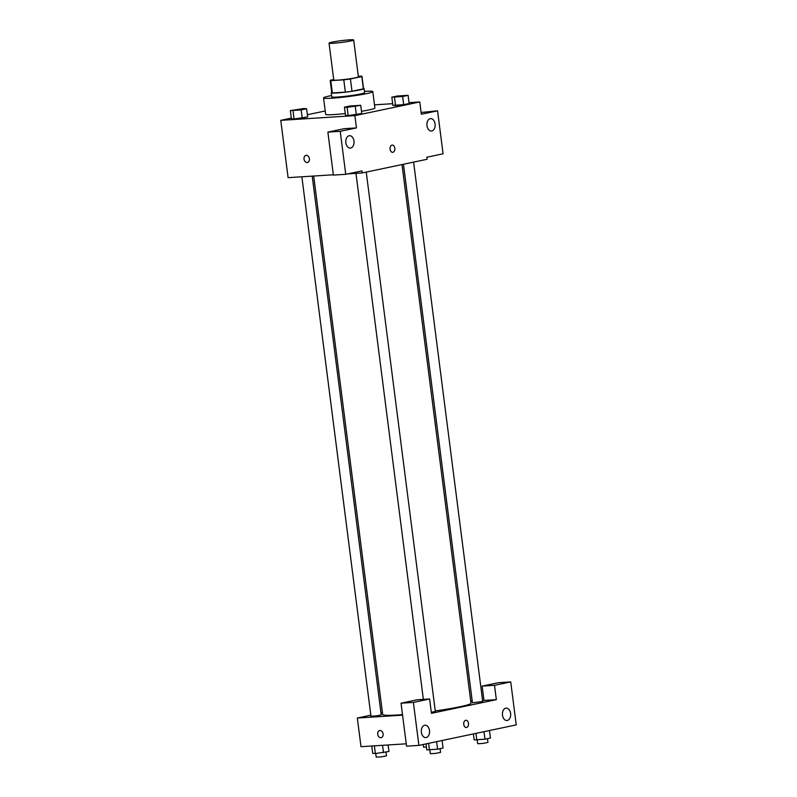 <?xml version="1.0" encoding="UTF-8"?>
<svg xmlns="http://www.w3.org/2000/svg" width="797" height="797" viewBox="0 0 797 797"><rect width="100%" height="100%" fill="white"/><g stroke="black" fill="none" stroke-linecap="round" stroke-linejoin="round"><path stroke-width="1.2" d="M349.465 39.85A12.413 0.887 172.7 0 1 353.669 39.98A12.413 0.887 172.7 0 1 341.465 42.44A12.413 0.887 172.7 0 1 329.041 43.138A12.413 0.887 172.7 0 1 336.214 41.394A12.413 0.887 172.7 0 1 349.465 39.85M353.669 39.98L358.391 76.821A12.413 0.887 172.7 0 1 346.187 79.282A12.413 0.887 172.7 0 1 333.764 79.979L329.041 43.138M333.704 79.531L330.347 80.238A16.02 1.146 172.7 0 0 330.187 80.437A16.02 1.146 172.7 0 0 330.785 80.666L343.786 79.839A16.02 1.146 172.7 0 0 350.421 78.963L361.798 76.562A16.02 1.146 172.7 0 0 361.968 76.363A16.02 1.146 172.7 0 0 361.36 76.133L358.321 76.333M350.421 78.963L351.995 91.247L363.372 88.846L361.798 76.562M361.968 76.363L363.542 88.646A16.02 1.146 172.7 0 1 363.372 88.846M351.995 91.247A16.02 1.146 172.7 0 1 345.36 92.123L343.786 79.839M330.187 80.437L331.751 92.721A16.02 1.146 172.7 0 0 332.359 92.95L345.36 92.123M331.721 92.422A16.548 1.186 -7.3 0 0 331.233 92.791A16.548 1.186 -7.3 0 0 341.943 92.532A16.548 1.186 -7.3 0 0 359.995 89.902A16.548 1.186 -7.3 0 0 364.07 88.577A16.548 1.186 -7.3 0 0 363.502 88.357M364.07 88.577L364.588 92.671A16.548 1.186 172.7 0 1 360.523 93.996A16.548 1.186 172.7 0 1 342.461 96.626A16.548 1.186 172.7 0 1 331.751 96.885L331.233 92.791M332.359 92.95L330.785 80.666M364.418 91.356A24.827 1.783 172.7 0 1 372.797 91.625A24.827 1.783 172.7 0 1 348.399 96.547A24.827 1.783 172.7 0 1 323.542 97.931A24.827 1.783 172.7 0 1 331.582 95.56M372.797 91.625L374.899 107.993A24.827 1.783 172.7 0 1 361.489 111.321M345.27 113.543A24.827 1.783 172.7 0 1 325.644 114.31L323.542 97.931M291.313 118.125L280.763 120.347L354.884 115.625L419.77 101.956L409.03 102.644M392.652 103.69L374.49 104.845M325.216 110.982L307.383 114.738M391.825 97.174L392.871 105.363L403.68 104.676L409.14 103.52L408.094 95.331L397.285 96.019L391.825 97.174L402.634 96.487L408.094 95.331M344.453 107.147L345.5 115.336L348.169 115.575L361.768 113.503L360.722 105.314L349.913 106.001L344.453 107.147L347.123 107.386L360.722 105.314M290.347 110.594L291.393 118.783L294.073 119.012L307.672 116.94L306.616 108.761L303.946 108.522L290.347 110.594L301.156 109.906L306.616 108.761M305.978 155.395A3.616 2.7 -101.9 0 0 304.026 159.111A3.616 2.7 78.1 0 1 305.978 155.395A3.616 2.7 78.1 0 1 309.366 158.384A3.616 2.7 78.1 0 1 307.473 162.478A3.616 2.7 78.1 0 1 304.026 159.111A3.616 2.7 -101.9 0 0 307.473 162.478M327.876 132.113L340.229 131.326L345.739 174.314L333.385 175.101L327.876 132.113L344.105 128.696L356.448 127.909L354.884 115.625M333.345 174.782L288.106 177.661L280.763 120.347M347.92 173.856L362.227 172.939L361.958 170.897L345.739 174.314M353.968 141.049A6.207 4.124 86.4 0 0 349.524 135.709A6.207 4.124 86.4 0 0 345.798 142.165A6.207 4.124 86.4 0 0 350.311 148.093A6.207 4.124 86.4 0 0 353.968 141.049M356.448 127.909L340.229 131.326M362.227 172.939L427.112 159.27L426.853 157.228L443.072 153.811L437.573 110.823L421.115 112.477M437.573 110.823L421.344 114.24L419.77 101.956M435.082 123.963A6.207 4.124 86.4 0 0 430.639 118.623A6.207 4.124 86.4 0 0 426.923 125.079A6.207 4.124 86.4 0 0 431.426 131.007A6.207 4.124 86.4 0 0 435.082 123.963M392.672 152.327A3.616 2.401 86.4 0 0 392.901 152.297A3.616 2.401 -93.6 0 1 392.672 152.327A3.616 2.401 -93.6 0 1 390.042 148.86A3.616 2.401 -93.6 0 1 392.214 145.094A3.616 2.401 -93.6 0 1 394.824 148.381A3.616 2.401 -93.6 0 1 392.901 152.297A3.616 2.401 86.4 0 0 394.824 148.381A3.616 2.401 86.4 0 0 392.204 145.094M401.997 164.561L470.997 703.183A44.522 3.188 172.7 0 1 435.262 710.924M402.495 714.63A44.522 3.188 172.7 0 1 382.67 714.501L313.689 176.027M366.241 172.092L435.331 711.452L431.316 712.329M413.613 162.12L482.703 701.48L472.442 702.795L403.451 164.252M312.215 176.127L381.225 714.899L376.144 715.925L370.964 716.214L301.864 176.785M496.342 699.646L431.446 713.315L429.613 698.989L413.384 702.406L418.893 745.394L516.237 724.891L510.728 681.903L494.499 685.32L496.342 699.646L482.583 700.523M472.232 701.181L470.758 701.28M382.45 712.747L380.996 713.056M370.834 715.188L357.335 718.037L402.565 715.158M466.345 727.492A3.616 2.401 86.4 0 0 468.487 723.387A3.616 2.401 -93.6 0 1 466.355 727.492A3.616 2.401 -93.6 0 1 463.724 724.035A3.616 2.401 -93.6 0 1 465.886 720.269A3.616 2.401 -93.6 0 1 468.487 723.387A3.616 2.401 86.4 0 0 465.886 720.269M429.483 730.55A6.207 4.124 -93.6 0 1 425.827 737.594A6.207 4.124 -93.6 0 1 421.324 731.666A6.207 4.124 -93.6 0 1 425.04 725.21A6.207 4.124 -93.6 0 1 429.483 730.55M510.608 713.464A6.207 4.124 -93.6 0 1 506.942 720.508A6.207 4.124 -93.6 0 1 502.439 714.58A6.207 4.124 -93.6 0 1 506.155 708.125A6.207 4.124 -93.6 0 1 510.608 713.464M483.988 700.433L482.155 686.107L498.374 682.69L510.728 681.903M482.155 686.107L494.499 685.32M429.613 698.989L417.259 699.776L401.03 703.193L406.54 746.181L418.893 745.394M401.03 703.193L413.384 702.406M357.335 718.037L361.001 746.689L406.241 743.81M379.661 730.56A3.616 2.7 -101.9 0 0 377.708 734.276A3.616 2.7 78.1 0 1 379.661 730.56A3.616 2.7 78.1 0 1 383.038 733.549A3.616 2.7 78.1 0 1 381.155 737.653A3.616 2.7 78.1 0 1 377.708 734.276A3.616 2.7 -101.9 0 0 381.155 737.653M426.435 747.138L423.586 747.168L423.237 744.478M371.751 746.012L372.687 753.314L375.357 753.554L388.956 751.481L388.119 744.966M375.357 753.554L374.371 745.843M383.487 752.627L382.55 745.325M385.997 752.099L386.475 755.835L381.394 756.861L376.214 757.15L375.746 753.504M473.388 733.917L474.155 739.895L484.965 739.208L490.424 738.062L489.468 730.53M476.825 740.124L475.968 733.37M484.965 739.208L483.998 731.676M487.465 738.68L487.943 742.415L482.862 743.442L477.692 743.731L477.224 740.084M426.016 743.89L426.784 749.877L437.593 749.19L443.052 748.034L442.096 740.503M429.453 750.107L428.597 743.352M437.593 749.19L436.626 741.658M440.093 748.662L440.572 752.388L435.491 753.414L430.31 753.703L429.852 750.067M303.617 109.02L293.346 110.305M291.393 118.783L294.073 119.012L293.017 110.823M294.073 119.012L302.202 118.095L301.156 109.906M302.202 118.095L307.672 116.94M405.085 95.56L394.824 96.915M392.871 105.363L395.541 105.593L394.495 97.403M395.541 105.593L403.68 104.676L402.634 96.487M403.68 104.676L409.14 103.52M357.714 105.573L347.452 106.888M345.5 115.336L348.169 115.575L347.123 107.386M348.169 115.575L356.309 114.648L355.263 106.459M356.309 114.648L361.768 113.503M423.356 699.387L355.97 173.338"/></g></svg>
